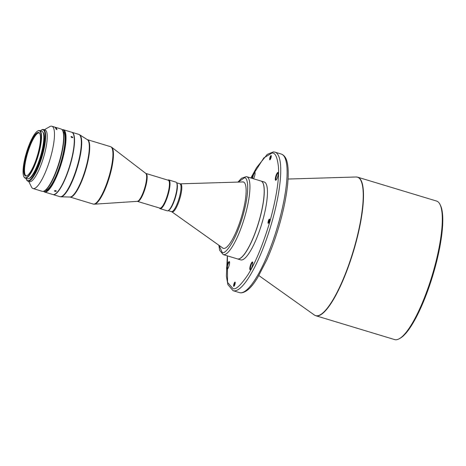 <?xml version="1.0" encoding="UTF-8"?>
<svg xmlns="http://www.w3.org/2000/svg" width="466" height="466" viewBox="0 0 466 466"><rect width="100%" height="100%" fill="white"/><g stroke="black" fill="none" stroke-linecap="round" stroke-linejoin="round"><path stroke-width="0.7" d="M357.766 177.208L436.549 201.05A72.37 17.347 106.8 0 1 439.997 204.434A72.37 17.347 106.8 0 1 432.186 275.342A72.37 17.347 106.8 0 1 399.368 338.677A72.37 17.347 106.8 0 1 395.803 339.766A72.37 17.347 106.8 0 1 394.62 339.58L315.837 315.738A72.37 17.347 -73.2 0 0 317.014 315.919A72.37 17.347 -73.2 0 0 354.108 249.129A72.37 17.347 -73.2 0 0 357.766 177.208L356.106 176.993A72.329 17.335 106.8 0 1 356.327 176.993A72.329 17.335 106.8 0 1 354.539 246.683A72.329 17.335 106.8 0 1 316.781 315.802A72.329 17.335 106.8 0 1 314.334 314.999L258.834 275.552M255.065 172.653A3.641 0.874 -73.2 0 0 255.048 172.641A3.641 0.874 -73.2 0 0 254.989 172.636A3.641 0.874 -73.2 0 0 253.556 174.721A3.641 0.874 -73.2 0 0 252.654 178.501M278.254 173.02A3.641 0.874 -73.2 0 0 278.237 173.008A3.641 0.874 -73.2 0 0 278.179 173.002A3.641 0.874 -73.2 0 0 276.315 176.364A3.641 0.874 -73.2 0 0 276.128 179.981A3.641 0.874 -73.2 0 0 276.146 179.981M252.764 262.515A3.641 0.874 -73.2 0 0 252.741 262.509A3.641 0.874 -73.2 0 0 252.683 262.498A3.641 0.874 -73.2 0 0 250.819 265.859A3.641 0.874 -73.2 0 0 250.632 269.476A3.641 0.874 -73.2 0 0 250.656 269.482M229.575 262.148A3.641 0.874 -73.2 0 0 229.552 262.137A3.641 0.874 -73.2 0 0 229.493 262.131A3.641 0.874 -73.2 0 0 227.629 265.492A3.641 0.874 -73.2 0 0 227.443 269.109A3.641 0.874 -73.2 0 0 227.466 269.109M269.861 159.791A2.225 0.536 -73.2 0 0 269.971 159.756A2.225 0.536 -73.2 0 0 270.979 157.811A2.225 0.536 -73.2 0 0 271.224 155.627A2.225 0.536 -73.2 0 0 271.078 155.516A2.225 0.536 -73.2 0 0 269.919 157.648A2.225 0.536 -73.2 0 0 269.861 159.791M168.447 210.498A14.557 3.489 -73.2 0 0 176.905 191.246A14.557 3.489 -73.2 0 0 176.754 183.045M171.872 211.844L171.43 211.628A14.557 3.489 -73.2 0 0 180.523 192.341A14.557 3.489 -73.2 0 0 179.864 183.761L180.354 183.825A14.685 3.518 -73.2 0 1 181.303 192.522A14.685 3.518 -73.2 0 1 174.092 210.935A14.685 3.518 -73.2 0 1 171.872 211.844L222.929 248.128A34.688 8.312 -73.2 0 0 223.418 248.39M243.508 182.002A34.688 8.312 -73.2 0 0 242.961 181.944L180.354 183.825M222.218 247.627A34.688 8.312 -73.2 0 0 223.296 248.355A34.688 8.312 -73.2 0 0 241.539 216.766A34.688 8.312 -73.2 0 0 243.392 181.961A34.688 8.312 -73.2 0 0 242.093 181.973M246.718 176.701A40.682 9.751 -73.2 0 1 244.411 217.995A40.682 9.751 -73.2 0 1 223.377 254.634A40.682 9.751 -73.2 0 1 223.15 254.576L237.398 258.886A40.682 9.751 -73.2 0 0 237.625 258.945A40.682 9.751 -73.2 0 0 240.066 258.38A40.682 9.751 -73.2 0 0 258.514 222.777A40.682 9.751 -73.2 0 0 262.906 182.917A40.682 9.751 -73.2 0 0 260.966 181.018L246.333 176.608L241.475 178.28L237.986 182.095M237.433 258.898A40.682 9.751 -73.2 0 0 237.474 258.91A40.682 9.751 -73.2 0 0 259.376 220.133A40.682 9.751 -73.2 0 0 261.047 181.041A40.682 9.751 -73.2 0 0 261.007 181.029M237.474 258.91L240.66 259.877A40.682 9.751 -73.2 0 0 262.556 221.1A40.682 9.751 -73.2 0 0 264.228 182.002L261.047 181.041M268.23 223.336A2.225 0.536 -73.2 0 0 268.34 223.301A2.225 0.536 -73.2 0 0 269.354 221.356A2.225 0.536 -73.2 0 0 269.593 219.171A2.225 0.536 -73.2 0 0 269.447 219.061A2.225 0.536 -73.2 0 0 268.288 221.187A2.225 0.536 -73.2 0 0 268.23 223.336M233.81 286.357A2.225 0.536 -73.2 0 0 233.915 286.328A2.225 0.536 -73.2 0 0 234.928 284.377A2.225 0.536 -73.2 0 0 235.167 282.192A2.225 0.536 -73.2 0 0 235.027 282.087A2.225 0.536 -73.2 0 0 233.862 284.213A2.225 0.536 -73.2 0 0 233.81 286.357M253.533 178.763A4.066 0.973 -73.2 0 0 254.966 172.304A4.066 0.973 -73.2 0 0 254.704 172.105A4.066 0.973 -73.2 0 0 253.189 174.249A4.066 0.973 -73.2 0 0 252.118 178.338M275.674 180.278A4.066 0.973 -73.2 0 0 275.872 180.22A4.066 0.973 -73.2 0 0 277.719 176.655A4.066 0.973 -73.2 0 0 278.155 172.67A4.066 0.973 -73.2 0 0 277.899 172.472A4.066 0.973 -73.2 0 0 275.773 176.358A4.066 0.973 -73.2 0 0 275.674 180.278M250.178 269.773A4.066 0.973 -73.2 0 0 250.382 269.715A4.066 0.973 -73.2 0 0 252.222 266.15A4.066 0.973 -73.2 0 0 252.665 262.166A4.066 0.973 -73.2 0 0 252.403 261.968A4.066 0.973 -73.2 0 0 250.283 265.853A4.066 0.973 -73.2 0 0 250.178 269.773M226.989 269.406A4.066 0.973 -73.2 0 0 227.187 269.348A4.066 0.973 -73.2 0 0 229.033 265.783A4.066 0.973 -73.2 0 0 229.476 261.799A4.066 0.973 -73.2 0 0 229.214 261.601A4.066 0.973 -73.2 0 0 227.088 265.486A4.066 0.973 -73.2 0 0 226.989 269.406M167.865 180.126A14.988 3.594 106.8 0 1 168.809 179.963L175.932 182.119A14.988 3.594 106.8 0 1 176.643 182.823L176.899 183.33A14.557 3.489 106.8 0 1 171.54 206.857A14.557 3.489 106.8 0 1 168.721 210.341L168.232 210.626A14.988 3.594 106.8 0 1 167.247 210.813L160.123 208.657A14.988 3.594 106.8 0 1 159.43 207.999M176.643 182.823A14.988 3.594 106.8 0 1 171.127 207.038A14.988 3.594 106.8 0 1 168.232 210.626M168.809 179.963A14.988 3.594 106.8 0 1 169.344 189.563A14.988 3.594 106.8 0 1 164.003 204.883A14.988 3.594 106.8 0 1 160.123 208.657M137.313 201.347A14.662 3.512 106.8 0 0 140.79 197.625A14.662 3.512 106.8 0 0 145.899 183.237A14.662 3.512 106.8 0 0 145.776 173.393L168.284 180.255A14.557 3.489 106.8 0 1 168.809 189.58A14.557 3.489 106.8 0 1 163.618 204.458A14.557 3.489 106.8 0 1 159.85 208.127L137.313 201.347L94.412 204.19A29.871 7.159 -73.2 0 0 101.495 196.6A29.871 7.159 -73.2 0 0 111.898 167.294A29.871 7.159 -73.2 0 0 111.648 147.239L110.553 146.674A29.975 7.182 106.8 0 1 111.63 165.867A29.975 7.182 106.8 0 1 100.947 196.506A29.975 7.182 106.8 0 1 93.183 204.056L69.982 197.031A29.975 7.182 106.8 0 0 77.723 189.476A29.975 7.182 106.8 0 0 88.4 158.877A29.975 7.182 106.8 0 0 87.346 139.649L110.553 146.674M71.828 132.274A32.544 7.8 106.8 0 1 71.95 132.303A32.544 7.8 106.8 0 1 73.121 153.145A32.544 7.8 106.8 0 1 61.518 186.406A32.544 7.8 106.8 0 1 53.095 194.602A32.544 7.8 106.8 0 1 52.978 194.561M55.04 194.095A32.457 7.782 -73.2 0 0 55.087 194.066A32.457 7.782 -73.2 0 0 63.918 181.303A32.457 7.782 -73.2 0 0 73.313 133.859A32.457 7.782 -73.2 0 0 73.29 133.806M62.118 129.769A32.544 7.8 106.8 0 1 63.434 129.729L71.712 132.233A32.544 7.8 106.8 0 1 73.261 133.754A32.544 7.8 106.8 0 1 63.848 181.326A32.544 7.8 106.8 0 1 54.988 194.124A32.544 7.8 106.8 0 1 52.856 194.532L44.579 192.027A32.544 7.8 106.8 0 1 43.507 191.264M55.017 191.404L56.38 191.171L55.716 190.577L54.353 190.839L55.017 191.404M63.434 129.729A32.544 7.8 106.8 0 1 65.153 147.483A32.544 7.8 106.8 0 1 55.571 178.822A32.544 7.8 106.8 0 1 44.579 192.027M62.252 129.938A32.119 7.701 106.8 0 1 64.786 146.365A32.119 7.701 106.8 0 1 55.151 178.461A32.119 7.701 106.8 0 1 43.711 191.194M71.945 137.703L72.83 137.557L71.846 136.567L70.966 136.689L71.945 137.703M26.079 175.892A22.479 5.388 106.8 0 1 29.212 148.205A22.479 5.388 106.8 0 1 38.958 132.886A22.479 5.388 106.8 0 1 39.092 132.897M44.334 129.764L49.763 126.641A32.544 7.8 106.8 0 1 51.895 126.234A32.544 7.8 106.8 0 1 53.305 127.498A32.544 7.8 106.8 0 1 47.678 166.438A32.544 7.8 106.8 0 1 33.039 188.532A32.544 7.8 106.8 0 1 31.63 187.274A32.544 7.8 106.8 0 1 31.49 187.012L28.706 181.408M51.895 126.234L54.283 126.956A32.544 7.8 106.8 0 1 55.693 128.22A32.544 7.8 106.8 0 1 56.182 129.338L56.98 129.577A32.544 7.8 -73.2 0 0 56.491 128.459A32.544 7.8 -73.2 0 0 55.081 127.201A32.544 7.8 -73.2 0 0 54.668 127.125M55.081 127.201L61.046 129.006A32.544 7.8 106.8 0 1 62.456 130.264A32.544 7.8 106.8 0 1 62.601 130.527A32.544 7.8 106.8 0 1 59.083 162.413A32.544 7.8 106.8 0 1 44.328 190.897A32.544 7.8 106.8 0 1 42.19 191.305L33.039 188.532M62.601 130.527L62.852 131.039A32.119 7.701 106.8 0 1 59.386 162.506A32.119 7.701 106.8 0 1 44.823 190.611L44.328 190.897M40.35 130.795A26.55 6.367 106.8 0 1 41.253 130.136L41.748 129.851A26.976 6.466 106.8 0 1 43.519 129.519L45.109 129.997A26.976 6.466 106.8 0 1 46.28 131.045A26.976 6.466 106.8 0 1 41.614 163.327A26.976 6.466 106.8 0 1 29.48 181.641L27.89 181.157A26.976 6.466 106.8 0 1 26.719 180.115A26.976 6.466 106.8 0 1 26.603 179.899L26.346 179.387A26.55 6.367 106.8 0 1 25.956 178.338M43.519 129.519A26.976 6.466 106.8 0 1 44.689 130.562A26.976 6.466 106.8 0 1 40.991 160.054A26.976 6.466 106.8 0 1 27.89 181.157M41.253 130.136A26.55 6.367 106.8 0 1 44.148 130.835A26.55 6.367 106.8 0 1 39.558 162.605A26.55 6.367 106.8 0 1 26.463 179.602A26.55 6.367 106.8 0 1 26.346 179.387M43.018 132.356A24.325 5.831 106.8 0 1 43.408 132.88A24.325 5.831 106.8 0 1 40.559 157.968A24.325 5.831 106.8 0 1 29.043 178.519M27.179 175.641A22.479 5.388 106.8 0 1 25.846 175.845A22.479 5.388 106.8 0 1 28.764 148.071A22.479 5.388 106.8 0 1 38.876 132.81A22.479 5.388 106.8 0 1 39.866 133.713M35.76 160.578A22.741 5.452 -73.2 0 0 39.791 133.556A22.741 5.452 -73.2 0 0 28.484 147.926A22.741 5.452 -73.2 0 0 27.028 175.734A22.741 5.452 -73.2 0 0 35.76 160.578M23.935 176.83A24.582 5.889 106.8 0 1 23.83 176.631A24.582 5.889 106.8 0 1 26.48 152.545A24.582 5.889 106.8 0 1 37.63 131.033A24.582 5.889 106.8 0 1 40.309 131.68A24.582 5.889 106.8 0 1 36.057 161.09A24.582 5.889 106.8 0 1 23.935 176.83M37.63 131.033L37.927 130.864A24.838 5.953 106.8 0 1 39.558 130.556A24.838 5.953 106.8 0 1 40.635 131.517A24.838 5.953 106.8 0 1 36.336 161.236A24.838 5.953 106.8 0 1 25.164 178.099A24.838 5.953 106.8 0 1 24.086 177.138A24.838 5.953 106.8 0 1 23.982 176.934L23.83 176.631M39.558 130.556L41.864 131.255A24.838 5.953 106.8 0 1 38.643 161.935A24.838 5.953 106.8 0 1 27.477 178.798L25.164 178.099M44.992 190.507A31.012 7.433 -73.2 0 0 45.132 190.518A31.012 7.433 -73.2 0 0 60.807 162.64A31.012 7.433 -73.2 0 0 62.939 131.22M235.237 282.629A1.8 0.431 -73.2 0 0 234.404 284.219A1.8 0.431 -73.2 0 0 234.217 286.002M269.663 219.608A1.8 0.431 -73.2 0 0 268.824 221.193A1.8 0.431 -73.2 0 0 268.643 222.975M240.112 258.35A40.594 9.728 -73.2 0 0 240.165 258.321A40.594 9.728 -73.2 0 0 258.572 222.795A40.594 9.728 -73.2 0 0 262.958 183.022A40.594 9.728 -73.2 0 0 262.929 182.969M271.294 156.063A1.8 0.431 -73.2 0 0 270.455 157.654A1.8 0.431 -73.2 0 0 270.274 159.436M439.997 204.434L440.504 205.459A71.514 17.143 106.8 0 1 432.786 275.523A71.514 17.143 106.8 0 1 400.358 338.112L399.368 338.677M274.998 152.155L281.365 154.083A72.37 17.347 106.8 0 1 277.713 226.004A72.37 17.347 106.8 0 1 240.619 292.794A72.37 17.347 106.8 0 1 239.437 292.613L233.07 290.685A72.37 17.347 -73.2 0 0 234.252 290.866A72.37 17.347 -73.2 0 0 271.346 224.076A72.37 17.347 -73.2 0 0 274.998 152.155L273.379 151.904L267.251 154.38L256.504 167.696L250.906 177.971M146.004 173.509A14.557 3.489 106.8 0 1 146.528 182.835A14.557 3.489 106.8 0 1 141.338 197.712A14.557 3.489 106.8 0 1 137.569 201.382M79.61 134.761L87.369 139.666A30.034 7.2 106.8 0 1 87.835 159.605A30.034 7.2 106.8 0 1 77.309 189.394A30.034 7.2 106.8 0 1 70.005 197.031L60.83 196.809A32.486 7.788 -73.2 0 0 68.729 188.549A32.486 7.788 -73.2 0 0 80.111 156.326A32.486 7.788 -73.2 0 0 79.61 134.761L78.742 134.359A32.544 7.8 106.8 0 1 79.913 155.201A32.544 7.8 106.8 0 1 68.316 188.462A32.544 7.8 106.8 0 1 59.887 196.658L53.095 194.602M250.976 177.989L263.861 157.869L271.76 153.133C275.068 152.277 277.293 156.856 278.435 166.863C279.344 178.705 276.536 196.821 270.012 221.216C262.643 245.599 255.152 263.639 247.533 275.348C240.724 285.233 235.924 289.695 233.128 288.739L227.542 282.384L227.402 255.863M238.184 182.09L244.411 177.808C247.551 176.835 250.621 189.295 242.553 216.964C234.235 244.586 224.525 254.541 222.27 252.508L219.032 245.361M288.052 179.037L356.106 176.993M176.62 182.777L179.864 183.761M78.742 134.359L71.95 132.303M59.887 196.658L60.83 196.809M93.183 204.056L94.412 204.19M145.776 173.393L111.648 147.239M233.07 290.685L227.862 284.551L226.371 276.163L227.332 255.84M223.15 254.576L219.643 250.294L218.874 245.244M168.185 210.649L171.43 211.628M281.365 154.083C286.59 156.197 287.586 162.692 288.07 168.605C288.541 175.699 287.912 184.559 286.182 195.178C284.365 206.205 281.615 217.75 277.928 229.814C274.556 240.771 270.787 250.918 266.61 260.255L257.931 277.072C251.966 287.207 246.339 292.467 241.062 292.864L239.437 292.613M315.837 315.738L314.334 314.999"/></g></svg>
